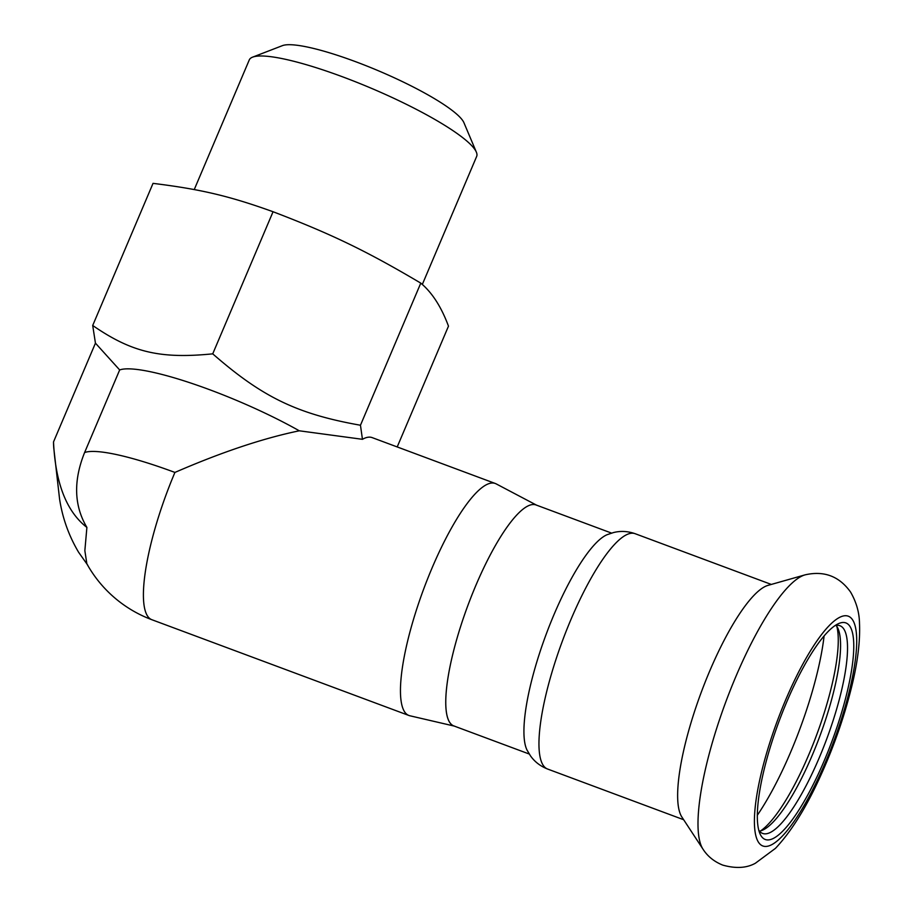 <?xml version="1.0" encoding="UTF-8"?>
<svg xmlns="http://www.w3.org/2000/svg" width="913" height="913" viewBox="0 0 913 913"><rect width="100%" height="100%" fill="white"/><g stroke="black" fill="none" stroke-linecap="round" stroke-linejoin="round"><path stroke-width="1.37" d="M805.106 574.848L768.095 585.347A125.549 30.734 110.4 0 0 701.241 692.305A125.549 30.734 110.4 0 0 681.817 816.93L702.942 849.09C707.529 856.291 714.126 861.632 722.731 865.102C735.752 868.742 746.629 868.115 755.371 863.242L775.434 848.371C790.647 832.245 805.106 809.352 818.835 779.668C832.896 749.299 843.783 718.531 851.509 687.375C857.638 662.655 860.297 641.246 859.487 623.145C859.304 612.395 856.326 602.032 850.562 592.046C839.252 576.251 824.097 570.511 805.106 574.848A148.671 36.394 110.4 0 0 725.949 701.504A148.671 36.394 110.4 0 0 702.942 849.09M850.003 626.466A115.529 28.28 110.4 0 0 837.894 623.933A115.529 28.28 110.4 0 0 779.051 721.293A115.529 28.28 110.4 0 0 759.844 833.421A115.529 28.28 110.4 0 0 822.704 764.238A115.529 28.28 110.4 0 0 850.003 626.466M758.76 830.191A110.804 27.128 110.4 0 0 762.583 833.409A110.804 27.128 110.4 0 0 823.092 748.398A110.804 27.128 110.4 0 0 843.897 629.137A110.804 27.128 110.4 0 0 839.96 625.736A110.804 27.128 110.4 0 0 834.961 625.667M759.468 831.138A110.804 27.128 110.4 0 0 763.302 829.837A110.804 27.128 110.4 0 0 819.726 736.449A110.804 27.128 110.4 0 0 838.157 628.897A110.804 27.128 110.4 0 0 836.936 626.546A110.804 27.128 110.4 0 0 836.114 625.416M760.62 830.887A115.529 28.28 110.4 0 0 816.53 735.25A115.529 28.28 110.4 0 0 836.822 626.364M611.55 533.089L536.114 504.992A117.88 28.862 110.4 0 0 467.913 605.376A117.88 28.862 110.4 0 0 453.807 725.915L529.243 754.024M547.526 769.008A125.549 30.734 110.4 0 1 562.545 640.629A125.549 30.734 110.4 0 1 635.186 533.717C627.813 531.138 620.578 530.761 613.468 532.564L607.111 534.698A117.88 28.862 110.4 0 0 546.088 634.501A117.88 28.862 110.4 0 0 526.938 749.904L530.35 755.667C534.539 761.693 540.268 766.133 547.526 769.008L683.654 819.726M397.201 446.948L448.477 326.146C441.333 306.894 432.1 292.559 420.779 283.121C366.375 250.915 331.624 234.127 273.055 211.736C229.243 195.975 201.008 189.311 153.03 183.365L92.704 325.485C131.78 352.395 160.015 359.071 212.729 353.845C262.396 397.223 297.147 414.011 360.464 425.241L362.45 439.313L299.281 430.799A123.78 21.615 -157 0 0 119.671 369.948L84.601 452.54C73.257 480.774 74.021 505.734 86.895 527.417L84.852 550.676L86.872 563.835A123.78 123.78 0 0 0 151.855 619.71A123.78 30.3 -69.6 0 1 147.45 615.91A123.78 30.3 -69.6 0 1 174.919 472.432C221.505 452.197 262.955 438.32 299.281 430.799M422.308 284.491L476.666 156.42A123.506 21.57 -157 0 0 476.358 152.14A123.506 21.57 -157 0 0 371.408 88.31A123.506 21.57 -157 0 0 252.581 57.154A123.506 21.57 -157 0 0 249.283 59.904L194.241 189.584M252.581 57.154L282.391 45.65A100.202 17.495 23 0 1 378.781 70.929A100.202 17.495 23 0 1 463.93 122.707L476.358 152.14M53.821 448.591A123.78 30.3 -69.6 0 1 53.776 448.089A123.78 30.3 -69.6 0 1 53.513 441.926L95.443 343.151L92.704 325.485M53.513 441.926C55.408 483.125 66.535 511.622 86.895 527.417M95.443 343.151L119.671 369.948M454.229 726.075L409.823 715.758A123.78 30.3 -69.6 0 1 408.91 715.472A123.78 30.3 -69.6 0 1 404.493 711.672A123.78 30.3 -69.6 0 1 427.752 578.465A123.78 30.3 -69.6 0 1 495.325 483.502A123.78 30.3 -69.6 0 1 496.204 483.89L536.536 505.151M454.674 726.177A117.88 28.862 -69.6 0 1 449.607 722.297A117.88 28.862 -69.6 0 1 472.432 593.712A117.88 28.862 -69.6 0 1 536.947 505.357M362.45 439.313A123.78 30.3 -69.6 0 1 372.162 437.612L495.325 483.502M420.779 283.121L360.464 425.241M273.055 211.736L212.729 353.845M852.719 620.053A122.593 30.015 110.4 0 0 764.695 759.878A122.593 30.015 110.4 0 0 799.252 813.574A122.593 30.015 110.4 0 0 852.719 620.053M757.299 815.286A134.668 32.971 110.4 0 0 824.097 635.984M84.601 452.54A123.78 21.615 23 0 1 174.919 472.432M635.186 533.717L771.314 584.434M53.776 448.089L59.562 498.909C62.449 517.945 68.795 535.726 78.609 552.262L87.819 565.284M408.91 715.472L151.855 619.71"/></g></svg>
